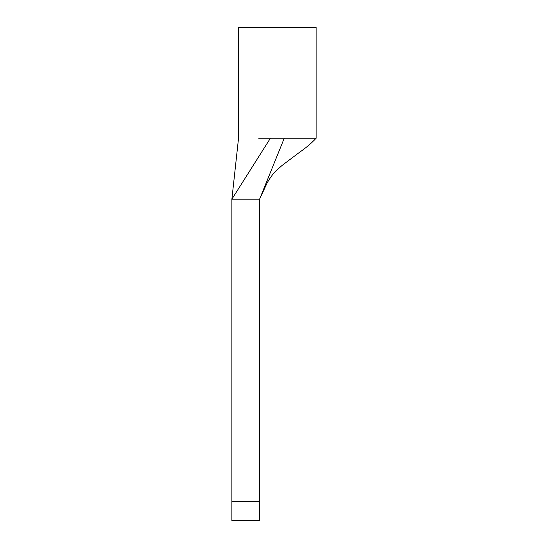 <?xml version="1.0" encoding="UTF-8"?>
<svg xmlns="http://www.w3.org/2000/svg" width="548" height="548" viewBox="0 0 548 548"><rect width="100%" height="100%" fill="white"/><g stroke="black" fill="none" stroke-linecap="round" stroke-linejoin="round"><path stroke-width="0.82" d="M316.121 138.233C311.641 143.062 306.017 147.823 299.263 152.502L282.062 165.455L276.137 170.736C273.678 172.928 270.719 176.908 267.266 182.683L259.601 199.157L284.254 138.233L316.114 138.233L316.114 27.4L238.531 27.4L238.531 138.233L231.879 199.191L259.588 199.191L259.588 520.6L231.879 520.6L231.879 501.584L259.588 501.584M284.248 138.233L270.397 138.233L231.879 199.191L231.879 501.584M270.397 138.233L258.725 138.233"/></g></svg>

